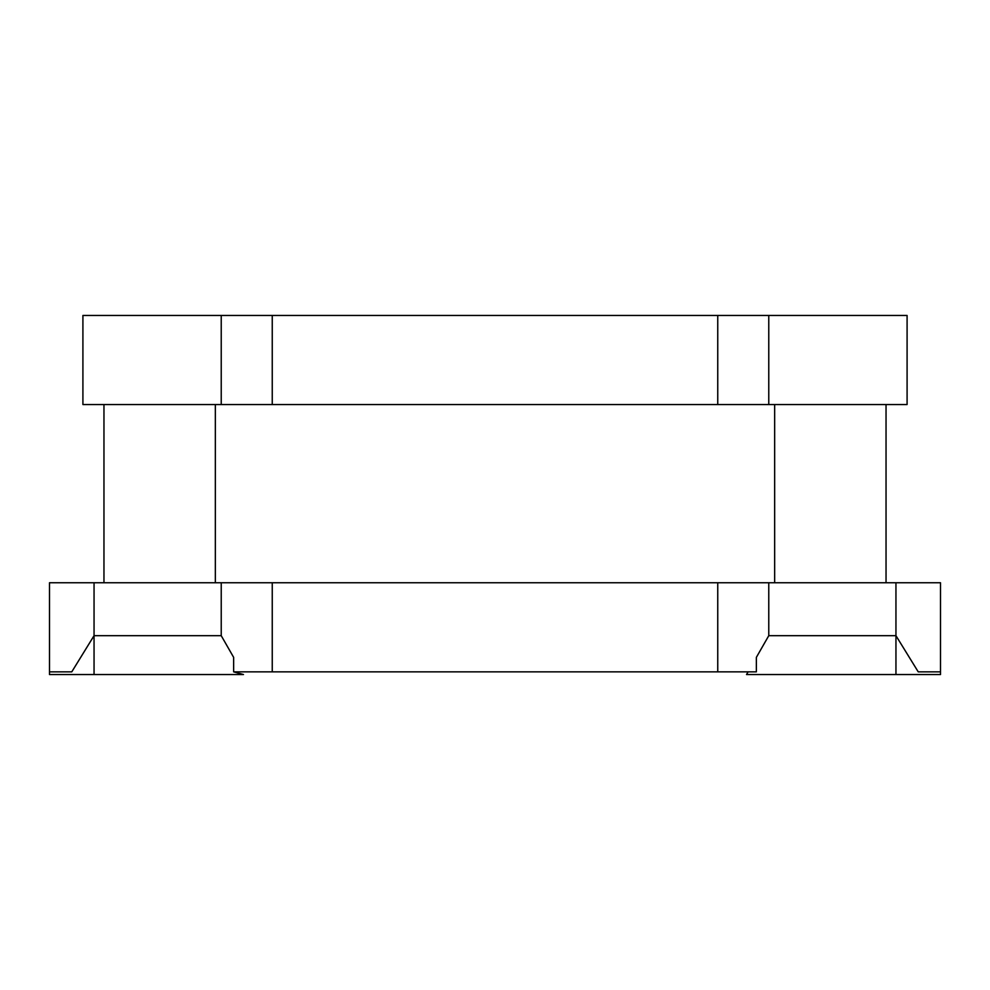 <?xml version="1.0" encoding="UTF-8"?>
<svg xmlns="http://www.w3.org/2000/svg" width="990" height="990" viewBox="0 0 990 990"><rect width="100%" height="100%" fill="white"/><g stroke="black" fill="none" stroke-linecap="round" stroke-linejoin="round"><path stroke-width="1.49" d="M82.913 404.551L82.913 315.451L221.228 315.451L221.228 404.551L82.913 404.551M748.081 671.851L746.534 674.549L895.95 674.549L895.95 582.751L768.772 582.751L774.663 582.751L774.663 404.551L768.772 404.551L907.087 404.551L907.087 315.451L221.228 315.451M717.75 315.451L717.75 404.551L768.772 404.551L768.772 315.451M717.75 404.551L272.25 404.551L272.25 315.451M272.25 404.551L215.337 404.551L215.337 582.751L221.228 582.751L94.05 582.751L94.05 674.549L49.5 674.549L49.5 582.751L94.05 582.751M886.038 582.751L886.038 404.551M103.962 582.751L103.962 404.551M895.95 582.751L940.5 582.751L940.5 671.851L918.225 671.851L895.95 635.679L768.772 635.679L756.36 657.36L756.36 671.851L233.64 671.851L233.64 657.36L221.228 635.679L233.64 657.36M768.772 635.679L768.772 582.751L221.228 582.751L221.228 635.679L94.05 635.679L71.775 671.851L49.5 671.851M717.75 671.851L717.75 582.751M272.25 671.851L272.25 582.751M940.5 671.851L940.5 674.549L895.95 674.549M94.05 674.549L243.466 674.549L233.64 671.851"/></g></svg>

